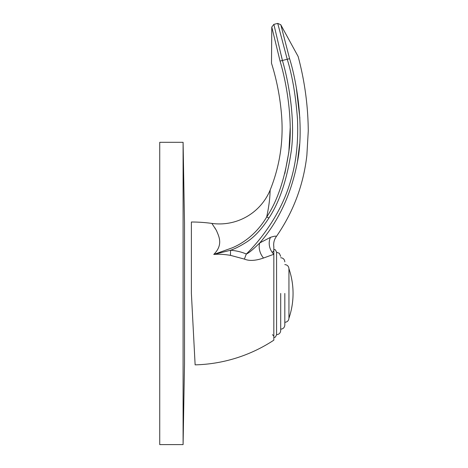 <?xml version="1.0" encoding="UTF-8"?>
<svg xmlns="http://www.w3.org/2000/svg" width="468" height="468" viewBox="0 0 468 468"><rect width="100%" height="100%" fill="white"/><g stroke="black" fill="none" stroke-linecap="round" stroke-linejoin="round"><path stroke-width="0.7" d="M194.887 360.272L191.389 293.459L191.389 222.007A149.772 149.772 0 0 1 211.881 223.417L216.415 230.408C218.533 235.79 223.809 244.46 213.747 254.446L231.917 247.946C239.604 244.84 255.148 236.445 266.672 217.035C270.486 199.362 269.884 191.605 270.194 189.967A54.961 54.961 148.6 0 1 211.881 223.417M215.028 227.969L215.227 228.296M191.389 293.459L195.127 364.859A149.772 149.772 0 0 0 273.827 340.172L273.827 254.27L263.519 258.026C255.598 260.77 249.233 261.132 244.431 259.102L230.537 255.37C224.195 254.299 218.603 253.989 213.747 254.446L230.601 250.234C234.69 248.888 239.721 246.355 245.694 242.623C253.709 237.767 261.448 229.572 268.907 218.047C279.712 201.69 287.206 179.033 291.394 150.093C294.998 121.955 289.745 85.346 282.403 60.477L280.051 61.068C268.673 63.917 268.673 63.917 280.051 61.068L282.403 60.477L281.215 55.212M280.87 24.944L298.151 56.529C304.68 80.917 308.049 105.715 308.266 130.935L306.868 155.347C303.48 185.088 293.255 212.238 276.178 236.79A13.742 13.742 156.4 0 0 273.827 246.741L273.827 254.27A13.742 11.881 -113.2 0 1 270.522 237.323L259.717 242.945C278.776 221.036 291.389 193.828 297.554 161.314C303.913 129.244 297.56 84.176 289.593 58.675C301.345 55.733 301.345 55.733 289.593 58.675L280.888 25.026L289.593 58.675L282.403 60.477L273.973 24.816L282.403 60.477M297.385 162.302L299.619 144.138M299.859 118.141L296.343 87.896M273.827 246.741A13.742 13.742 156.4 0 1 276.178 236.79C276.606 235.79 274.716 235.971 270.522 237.323M244.431 259.102A13.742 1.901 -65.7 0 1 246.332 254.025C248.59 253.211 253.048 249.52 259.717 242.945A13.742 10.05 -117.6 0 0 263.519 258.026M230.537 255.37A13.742 3.288 -83.3 0 1 230.601 250.234C236.428 250.737 241.675 252 246.332 254.025C263.806 236.826 282.397 210.214 290.681 180.642C296.145 162.794 298.414 142.407 297.502 119.486C295.776 95.852 292.354 75.781 287.229 59.266L277.805 23.669L287.229 59.266M290.207 127.635L288.844 152.088L284.86 173.464M268.907 218.047A2.749 0.532 31 0 0 266.672 217.035C277.454 200.924 284.93 178.56 289.095 149.941C292.681 122.107 287.434 85.79 280.051 61.068L271.943 27.659L280.051 61.068M272.177 28.606L271.785 27.015L273.868 24.371L277.74 23.4L280.818 24.751M273.827 337.428C274.675 336.644 274.722 339.013 276.576 334.678L276.576 252.234C274.722 247.9 274.675 250.269 273.827 249.485L273.827 254.27M280.701 293.459L280.701 330.554C280.455 333.058 279.08 334.433 276.576 334.678M284.819 293.459L284.819 325.061C284.573 327.565 283.204 328.94 280.701 329.18M288.943 268.726L288.943 318.187A76.395 76.395 0 0 0 288.943 268.726C288.697 266.222 287.323 264.847 284.819 264.601M183.093 142.313L184.509 223.242L184.509 363.671L183.093 444.6L159.734 444.6L159.734 142.313L183.093 142.313L183.093 444.6M272.452 252.234L273.827 250.86M270.194 189.967C279.729 166.175 283.532 141.482 281.607 115.888C280.238 97.947 276.869 80.391 271.493 63.209L271.785 27.015M272.452 334.678L273.827 336.053M280.701 257.733C283.204 257.973 284.573 259.348 284.819 261.852M284.819 322.312C287.323 322.066 288.697 320.691 288.943 318.187M276.576 252.234L279.326 253.287L280.701 256.359"/></g></svg>
